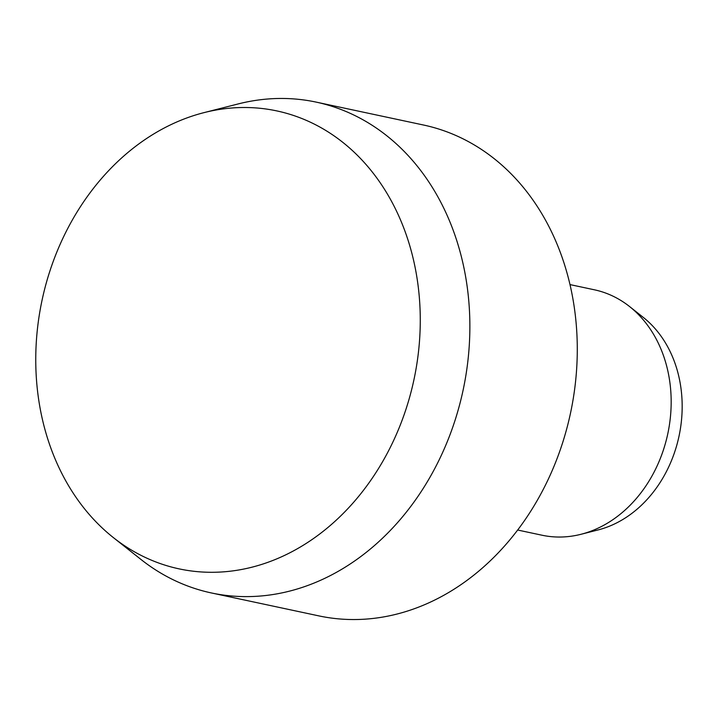 <?xml version="1.0" encoding="UTF-8"?>
<svg xmlns="http://www.w3.org/2000/svg" width="718" height="718" viewBox="0 0 718 718"><rect width="100%" height="100%" fill="white"/><g stroke="black" fill="none" stroke-linecap="round" stroke-linejoin="round"><path stroke-width="1.08" d="M113.318 537.558L140.89 559.394A250.95 203.795 -78 0 0 211.433 592.96A250.95 203.795 -78 0 0 246.83 596.613A250.95 203.795 -78 0 0 466.924 368.522A250.95 203.795 -78 0 0 316.198 102.118A250.95 203.795 -78 0 0 280.792 98.456A250.95 203.795 -78 0 0 238.107 103.957L204.02 112.627A234.14 190.135 -78 0 0 42.057 300.205A234.14 190.135 -78 0 0 113.318 537.558A234.14 190.135 -78 0 0 212.169 572.291A234.14 190.135 -78 0 0 419.626 339.219A234.14 190.135 -78 0 0 243.851 107.503A234.14 190.135 -78 0 0 204.02 112.627M211.433 592.96L318.837 615.882A250.95 203.795 -78 0 0 354.243 619.544A250.95 203.795 -78 0 0 574.337 391.454A250.95 203.795 -78 0 0 423.611 125.04L316.198 102.118M517.633 530.019L541.946 535.206A125.471 101.893 -78 0 0 559.654 537.037A125.471 101.893 -78 0 0 580.997 534.291A125.471 101.893 -78 0 0 667.794 433.762A125.471 101.893 -78 0 0 629.605 306.568A125.471 101.893 -78 0 0 594.333 289.785L570.02 284.597M580.997 534.291L598.04 529.947A117.07 95.072 -78 0 0 679.022 436.158A117.07 95.072 -78 0 0 643.391 317.482L629.605 306.568"/></g></svg>
